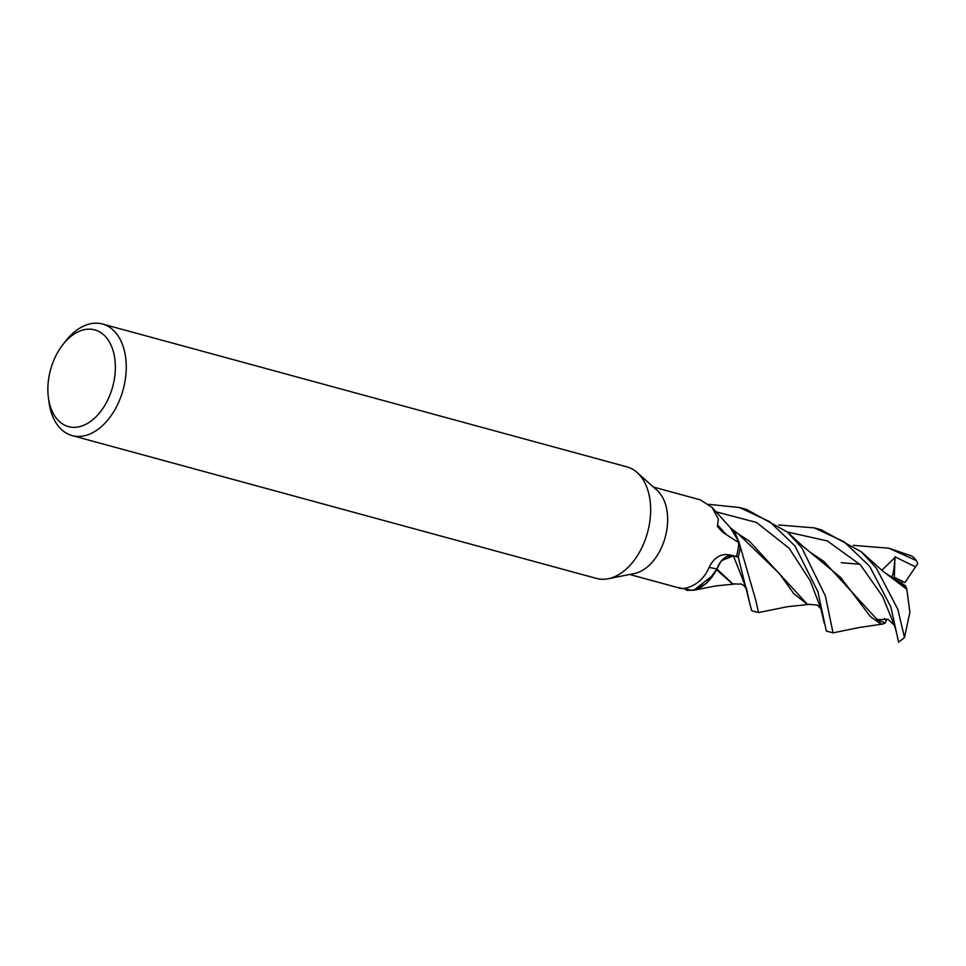 <?xml version="1.0" encoding="UTF-8"?>
<svg xmlns="http://www.w3.org/2000/svg" width="966" height="966" viewBox="0 0 966 966"><rect width="100%" height="100%" fill="white"/><g stroke="black" fill="none" stroke-linecap="round" stroke-linejoin="round"><path stroke-width="1.45" d="M806.864 604.016L793.714 593.595L779.369 573.526L738.121 533.703L730.694 528.076L735.537 533.836L740.089 547.843A48.083 30.912 105.2 0 1 738.193 557.068L733.399 555.861L722.121 560.413M62.705 344.85L65.495 341.264A57.815 37.167 105.2 0 1 102.505 324.021L626.898 466.856A57.815 37.167 105.2 0 1 637.125 472.507A57.815 37.167 105.2 0 1 650.142 501.185A57.815 37.167 105.2 0 1 608.182 578.743A57.815 37.167 105.2 0 1 596.505 578.429L72.112 435.581A57.815 37.167 105.2 0 1 48.964 401.953L48.372 397.449A50.111 32.204 105.2 0 1 48.3 396.845A50.111 32.204 105.2 0 1 62.705 344.85A50.111 32.204 105.2 0 1 114.93 359.654A50.111 32.204 105.2 0 1 87.254 423.543A50.111 32.204 105.2 0 1 48.372 397.449M637.125 472.507L657.049 490.293A45.293 29.113 105.2 0 1 667.252 512.765A45.293 29.113 105.2 0 1 634.384 573.514L608.182 578.743M102.505 324.021A57.815 37.167 105.2 0 1 125.749 358.338A57.815 37.167 105.2 0 1 111.356 415.308A57.815 37.167 105.2 0 1 72.112 435.581M853.268 545.343L888.925 548.217L916.456 560.618L917.7 563.625L915.514 566.885L894.999 556.802L894.299 577.33L893.441 578.03L894.299 577.33L902.715 581.315L901.507 583.102M712.099 507.428L732.143 529.706A39.835 25.611 105.2 0 1 738.761 542.638L722.471 532.109L717.364 526.41L718.354 519.104L712.099 507.428L700.205 499.808L653.439 487.069M726.178 534.44A830.229 745.837 -92.3 0 1 717.931 525.335M808.856 604.45L787.568 606.684L758.515 612.565L755.786 600.357L738.821 541.576L730.332 527.774M738.761 542.638A45.293 29.113 105.2 0 1 736.478 556.525L731.516 555.305C721.771 552.806 714.297 556.863 709.068 567.477C701.521 585.831 683.095 590.938 678.072 587.545L690.944 590.166A39.835 25.611 105.2 0 0 713.439 574.891L693.878 590.202L686.838 590.311A48.083 30.912 105.2 0 1 685.8 589.296A48.083 30.912 105.2 0 0 686.838 590.311L686.85 590.323M727.627 556.392L733.399 555.861L738.193 557.068L733.363 555.8C726.432 554.87 720.914 559.35 716.82 569.252L716.603 569.481A39.835 25.611 105.2 0 0 716.82 569.059A19.598 12.594 105.2 0 1 732.18 555.462M730.55 555.088L731.516 555.305M716.82 569.059A815.28 93.122 40.9 0 0 709.068 567.477M716.603 569.481A39.835 25.611 105.2 0 1 713.439 574.891M717.17 568.576L716.82 569.252M716.494 569.686L706.327 583.416L693.878 590.202L706.315 583.428L716.518 569.723L732.276 583.693M720.008 563.118L717.231 568.406M915.514 566.885L904.876 582.643L894.299 577.33L894.25 578.598M896.472 632.344L894.311 625.195L888.237 619.556L877.37 619.544L885.134 623.142L886.534 619.677L884.192 618.59L886.534 619.677L886.788 619.061M740.113 548.072A48.179 30.972 105.2 0 1 738.253 557.08L738.193 557.068A48.083 30.912 105.2 0 0 740.089 547.831L735.537 533.836M738.253 557.08L749.435 602.18L746.658 589.2L733.399 555.861L746.778 589.586C744.327 585.227 741.719 583.404 738.966 584.116L732.639 583.802L716.977 569.083M869.642 566.293L890.845 606.926L898.549 641.979A48.179 30.972 105.2 0 0 904.49 637.475L897.825 609.329L876.367 568.117L861.346 551.827L821.076 529.742L814.278 527.883L843.994 541.697L869.642 566.293M778.681 524.985L814.278 527.883M801.816 547.819L787.375 532.061L746.585 509.444L739.666 507.561L769.95 521.809L794.946 545.935L817.9 591.675L826.316 631.04L833.03 632.863L825.423 596.046L801.816 547.819M708.923 504.337L739.666 507.561M888.925 548.217L911.916 556.102A48.179 30.972 105.2 0 1 916.456 560.618M898.646 642.39L898.501 641.352L898.646 642.39M787.375 532.061L802.661 546.056L840.625 577.427L870.523 616.682L881.161 624.265L859.402 627.477L833.03 632.863M885.134 623.142L881.535 624.362L823.974 561.512L809.822 552.021M894.311 625.195L882.598 596.433L860.428 564.856L827.319 540.948L787.302 531.988L827.319 540.948L860.428 564.856L882.598 596.433L894.311 625.195M715.903 511.787L756.475 522.437L789.21 548.314L810.245 580.856L820.955 608.797L817.465 605.127L807.25 604.124L749.411 541.165L733.242 530.612M881.825 570.302L894.287 558.143M738.121 533.703L733.568 530.998M894.999 556.802L894.89 558.372C894.045 570.387 892.91 576.497 891.473 576.69M749.435 602.18L751.681 610.705M892.512 577.39L905.48 585.77L906.76 588.729L898.887 582.039L884.325 572.307M861.346 551.827L882.948 571.232L906.82 589.308L909.887 612.335L904.49 637.475M906.772 588.741L906.832 589.441M685.655 589.26A48.179 30.972 105.2 0 0 686.669 590.286L686.838 590.311M676.804 587.316L629.639 574.468M896.351 631.897L898.537 641.931M733.906 531.433L737.734 533.461M820.931 608.737L824.215 623.215M806.477 603.919L807.25 604.124M841.314 562.719L859.837 564.253M731.89 583.597L732.639 583.802M694.011 590.178L715.758 585.915L734.088 584.104M751.62 610.693L758.515 612.565"/></g></svg>
